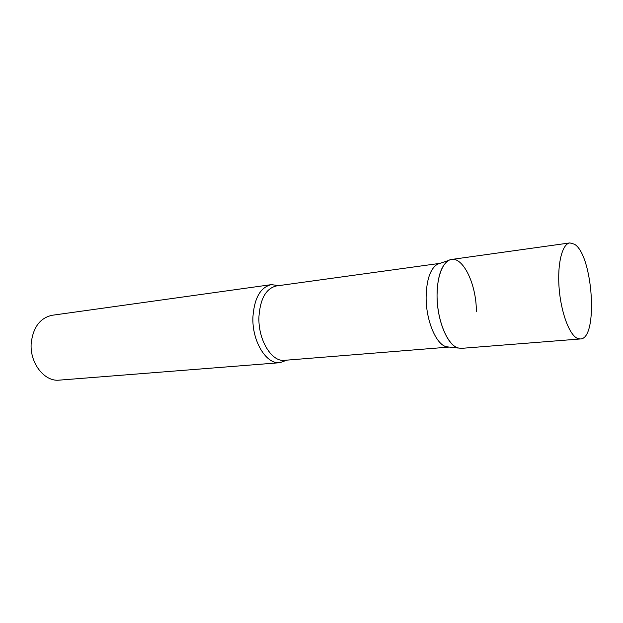 <?xml version="1.0" encoding="UTF-8"?>
<svg xmlns="http://www.w3.org/2000/svg" width="623" height="623" viewBox="0 0 623 623"><rect width="100%" height="100%" fill="white"/><g stroke="black" fill="none" stroke-linecap="round" stroke-linejoin="round"><path stroke-width="0.93" d="M569.866 242.915L451.613 259.448C442.392 260.515 435.711 279.26 437.284 301.719C438.756 324.162 448.163 344.846 457.741 347.891L461.324 348.366L580.363 338.959C598.516 339.091 593.034 255.025 574.476 244.224L569.866 242.915C562.25 243.733 557.188 263.731 559.111 288.044C560.949 312.349 569.36 334.909 577.381 338.375L580.363 338.959M449.191 347.066L446.45 346.762C436.108 344.636 425.883 320.315 426.124 297.031C426.537 279.626 430.306 268.692 437.432 264.222L440.04 263.342M446.45 346.762L458.318 348.062C447.571 345.851 436.848 319.957 437.05 295.185C437.439 276.674 441.333 265.071 448.739 260.391C461.347 252.977 476.54 282.686 476.369 311.804M286.907 360.141L279.906 362.703C266.216 364.657 251.7 340.75 252.938 316.671C254.394 297.887 260.546 287.211 271.379 284.633L278.761 285.63M279.906 362.703L59.333 380.131C44.264 382.016 29.25 362.524 31.267 342.541C33.354 326.911 40.347 317.816 52.239 315.261L271.379 284.633M449.206 347.066L284.524 360.328C271.542 362.204 257.797 339.403 258.95 316.476C260.313 298.565 266.122 288.394 276.394 285.957L440.056 263.334M437.432 264.222L448.739 260.391"/></g></svg>

